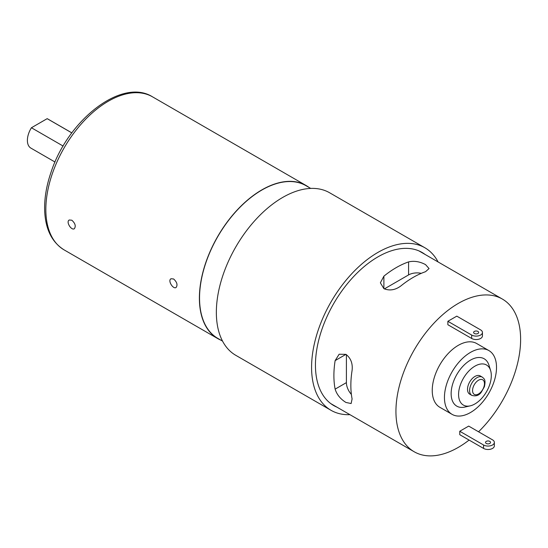 <?xml version="1.0" encoding="UTF-8"?>
<svg xmlns="http://www.w3.org/2000/svg" width="548" height="548" viewBox="0 0 548 548"><rect width="100%" height="100%" fill="white"/><g stroke="black" fill="none" stroke-linecap="round" stroke-linejoin="round"><path stroke-width="0.82" d="M424.858 247.751L329.636 192.78A93.845 54.184 120 0 0 257.32 217.919A93.845 54.184 120 0 0 216.35 312.36A93.845 54.184 120 0 0 235.791 355.323L331.013 410.301A93.845 54.184 -60 0 1 311.579 367.338A93.845 54.184 -60 0 1 352.542 272.897A93.845 54.184 -60 0 1 424.858 247.751A93.845 54.184 -60 0 1 438.092 261.958M336.904 407.137A88.372 51.026 -60 0 1 333.746 405.561A88.372 51.026 -60 0 1 315.443 365.105A88.372 51.026 -60 0 1 354.022 276.171A88.372 51.026 -60 0 1 422.124 252.491A88.372 51.026 -60 0 1 425.063 254.436M349.932 414.665A93.845 54.184 -60 0 1 331.013 410.301M220.844 340.137A88.372 51.026 -60 0 1 217.693 338.561A88.372 51.026 -60 0 1 217.693 236.51A88.372 51.026 -60 0 1 306.072 185.491A88.372 51.026 -60 0 1 309.01 187.43M71.836 220.214C75.254 223.365 76.076 226.208 74.309 228.742C71.377 230.79 65.671 221.707 69.26 219.995L71.836 220.214M173.606 278.973C177.025 282.124 177.847 284.967 176.079 287.501C173.147 289.55 167.441 280.466 171.031 278.754L173.606 278.973M477.918 331.43A2.528 1.459 180 0 1 478.657 332.465A2.528 1.459 180 0 1 476.137 333.917A2.528 1.459 180 0 1 473.609 332.465A2.528 1.459 180 0 1 475.171 331.115A2.528 1.459 180 0 1 477.918 331.43M489.823 441.387A2.528 1.459 180 0 1 490.563 442.414A2.528 1.459 180 0 1 488.035 443.873A2.528 1.459 180 0 1 485.514 442.414A2.528 1.459 180 0 1 487.069 441.072A2.528 1.459 180 0 1 489.823 441.387M471.67 338.472A6.316 3.644 0 0 0 478.548 339.267A6.316 3.644 0 0 0 482.445 335.897L482.445 332.465A6.316 3.644 180 0 1 478.548 335.828A6.316 3.644 180 0 1 471.67 335.04L471.67 338.472L447.867 324.731L447.867 321.292L456.792 316.141L480.596 329.882A6.316 3.644 180 0 1 482.445 332.465M447.867 321.292L471.67 335.04M483.576 448.428A6.316 3.644 0 0 0 490.453 449.223A6.316 3.644 0 0 0 494.351 445.853L494.351 442.414A6.316 3.644 180 0 1 490.453 445.784A6.316 3.644 180 0 1 483.576 444.997L483.576 448.428L459.765 434.687L459.765 431.249L483.576 444.997M459.765 431.249L468.698 426.097L492.501 439.839A6.316 3.644 180 0 1 494.351 442.414M471.766 395.348L469.684 394.142A10.522 6.076 -60 0 1 467.506 389.327A10.522 6.076 -60 0 1 472.095 378.743A10.522 6.076 -60 0 1 480.206 375.921L482.288 377.127A10.522 6.076 120 0 0 474.178 379.942A10.522 6.076 120 0 0 469.588 390.532A10.522 6.076 120 0 0 471.766 395.348C475.808 396.553 478.986 395.505 481.288 392.21L484.405 386.717C485.96 379.469 484.268 378.928 482.288 377.127M458.58 394.485A23.146 13.364 -60 0 1 472.547 367.729A23.146 13.364 -60 0 1 490.604 370.51A23.146 13.364 -60 0 1 486.514 391.717A23.146 13.364 -60 0 1 470.198 405.863A23.146 13.364 -60 0 1 458.58 394.485M490.604 370.51L488.994 365.29A27.352 15.796 120 0 0 484.158 358.769A27.352 15.796 120 0 0 463.081 366.098A27.352 15.796 120 0 0 451.141 393.628A27.352 15.796 120 0 0 456.806 406.15A27.352 15.796 120 0 0 464.868 407.068L470.198 405.863M456.806 406.143L456.806 406.143A27.352 15.796 -60 0 1 451.141 393.622A27.352 15.796 -60 0 1 463.081 366.098A27.352 15.796 -60 0 1 484.158 358.769L484.158 358.769M444.442 397.492A36.826 21.262 -60 0 1 460.519 360.433A36.826 21.262 -60 0 1 488.891 350.569A36.826 21.262 -60 0 1 488.891 393.087A36.826 21.262 -60 0 1 452.066 414.35A36.826 21.262 -60 0 1 444.442 397.492M452.066 414.35L439.866 407.301A36.826 21.262 -60 0 1 432.242 390.443A36.826 21.262 -60 0 1 448.312 353.392A36.826 21.262 -60 0 1 476.692 343.521L488.891 350.569M383.888 288.666L380.374 282.823L383.888 276.165A88.166 50.902 -60 0 1 408.582 261.903C414.158 260.643 419.809 261.547 425.549 264.616L429.057 268.561L425.549 271.698A88.166 50.902 120 0 0 400.848 285.953C395.272 290.07 389.621 290.974 383.888 288.666L383.888 276.165M421.289 273.336A11.994 6.925 0 0 0 408.582 274.925L384.347 288.912M335.129 389.135A88.166 50.902 -60 0 1 333.896 375.586A88.166 50.902 -60 0 1 335.129 360.611L339.137 354.241L345.959 354.357C350.823 358.173 352.864 363.523 352.09 370.407A88.166 50.902 120 0 0 350.857 385.374A88.166 50.902 120 0 0 352.09 398.923L351.131 403.534L345.959 402.465C340.438 399.033 336.828 394.587 335.129 389.135L346.405 382.62A11.994 6.925 -120 0 0 351.384 394.416M346.405 354.638L346.405 382.62M222.55 341.116L217.803 338.376A88.166 50.902 -60 0 1 199.541 298.016A88.166 50.902 -60 0 1 238.024 209.288A88.166 50.902 -60 0 1 305.962 185.669L310.716 188.416M63.136 146.063L31.421 127.753A16.83 9.72 120 0 0 30.88 148.097L55.012 162.03M71.85 132.869L47.71 118.937A16.83 9.72 120 0 0 47.169 118.663L71.829 132.897M31.421 127.753L47.169 118.663M469.088 440.065A88.166 50.902 -60 0 1 414.199 451.764A88.166 50.902 -60 0 1 395.937 411.404A88.166 50.902 -60 0 1 434.42 322.683A88.166 50.902 -60 0 1 502.358 299.057A88.166 50.902 -60 0 1 478.548 431.783M152.522 96.838C121.937 77.515 68.151 119.793 51.176 171.846C46.512 185.347 44.333 198.136 44.648 210.213C45.313 228.968 51.807 242.202 64.15 249.909A88.372 51.026 -60 0 1 64.143 147.864A88.372 51.026 -60 0 1 152.522 96.838L306.072 185.491M472.561 390.532A8.419 4.857 -60 0 1 481.493 379.428A8.419 4.857 -60 0 1 481.493 391.327A8.419 4.857 -60 0 1 472.561 390.532M408.582 261.903L408.582 274.925M335.129 360.611L345.959 354.357M64.15 249.909L217.693 338.561M330.807 403.623L414.199 451.764M418.967 250.916L502.358 299.057"/></g></svg>

